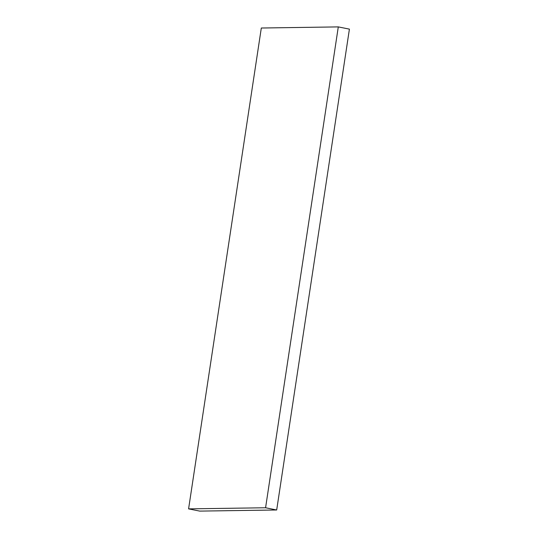<?xml version="1.0" encoding="UTF-8"?>
<svg xmlns="http://www.w3.org/2000/svg" width="538" height="538" viewBox="0 0 538 538"><rect width="100%" height="100%" fill="white"/><g stroke="black" fill="none" stroke-linecap="round" stroke-linejoin="round"><path stroke-width="0.81" d="M188.589 508.874L199.706 511.1L276.687 509.984L349.411 29.126L338.294 26.9L261.313 28.016L188.589 508.874L265.577 507.758L276.687 509.984M265.577 507.758L338.294 26.9"/></g></svg>
